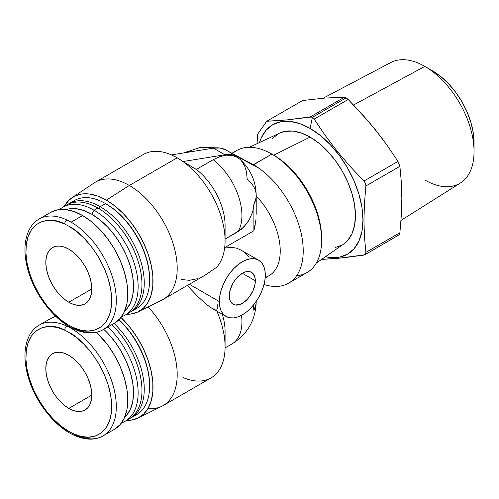 <?xml version="1.0" encoding="UTF-8"?>
<svg xmlns="http://www.w3.org/2000/svg" width="499" height="499" viewBox="0 0 499 499"><rect width="100%" height="100%" fill="white"/><g stroke="black" fill="none" stroke-linecap="round" stroke-linejoin="round"><path stroke-width="0.75" d="M103.274 329.602A63.922 36.901 -120 0 0 112.799 278.311A63.922 36.901 -120 0 0 71.101 222.18A63.922 36.901 -120 0 0 66.86 219.959A3.25 2.046 115.1 0 0 64.776 224.057L68.8 226.159C81.587 231.729 109.899 262.462 111.651 298.109C112.718 333.401 85.697 335.185 72.823 327.338A3.25 2.046 115.1 0 0 73.74 328.953A3.25 2.046 -64.9 0 1 72.823 327.338L80.501 330.113L88.142 331.08L95.278 329.958L101.447 326.683L106.287 321.425L109.593 314.582L111.339 306.685L111.651 298.109L110.603 288.703L108.046 278.342L103.911 267.501L98.322 256.792L91.573 246.862L84.094 238.241L76.359 231.299L68.8 226.159L64.776 224.057L57.098 221.282L49.457 220.315L42.328 221.431L36.153 224.712L31.312 229.97L28.006 236.813L26.266 244.71L25.948 253.28L26.996 262.692L29.56 273.053L33.689 283.894L39.284 294.597L46.033 304.533L53.505 313.147L61.246 320.096L68.8 325.236L72.823 327.338L68.8 325.236C56.013 319.659 27.707 288.933 25.948 253.28C24.881 217.994 51.902 216.204 64.776 224.057A3.25 2.046 -64.9 0 1 66.86 219.959A63.922 36.901 -120 0 0 38.922 219.142M103.274 435.752A63.922 36.901 -120 0 0 112.799 384.461A63.922 36.901 -120 0 0 71.101 328.33A63.922 36.901 -120 0 0 66.86 326.109A3.25 2.046 115.1 0 0 64.776 330.207L68.8 332.309C81.587 337.879 109.899 368.611 111.651 404.259C112.718 439.55 85.697 441.334 72.823 433.488A3.25 2.046 115.1 0 0 73.74 435.103A3.25 2.046 -64.9 0 1 72.823 433.488L80.501 436.263L88.142 437.23L95.278 436.107L101.447 432.833L106.287 427.574L109.593 420.732L111.339 412.835L111.651 404.259L110.603 394.852L108.046 384.492L103.911 373.651L98.322 362.941L91.573 353.011L84.094 344.391L76.359 337.449L68.8 332.309L64.776 330.207L57.098 327.431L49.457 326.465L42.328 327.581L36.153 330.862L31.312 336.12L28.006 342.963L26.266 350.859L25.948 359.43L26.996 368.842L29.56 379.203L33.689 390.043L39.284 400.747L46.033 410.683L53.505 419.297L61.246 426.246L68.8 431.386L72.823 433.488L68.8 431.386C56.013 425.809 27.707 395.083 25.948 359.43C24.881 324.144 51.902 322.354 64.776 330.207A3.25 2.046 -64.9 0 1 66.86 326.109A63.922 36.901 -120 0 0 38.922 325.292M197.866 296.593L187.244 285.503L197.866 296.593L206.879 304.845L211.9 308.27L226.066 316.447A32.504 18.762 -60 0 1 219.335 301.571L189.371 284.274L219.335 301.571L219.772 306.492L221.082 310.715L223.209 314.077L226.066 316.447L229.546 317.738L233.52 317.894L237.83 316.921L242.314 314.838L246.799 311.744L251.109 307.74L255.083 302.993L258.563 297.685L261.426 292.015L263.547 286.201L264.857 280.463L265.3 275.036A32.504 18.762 -60 0 1 251.109 307.74A32.504 18.762 -60 0 1 226.066 316.447M171.456 154.908A67.714 39.09 -120 0 0 143.344 154.472L95.465 182.116A67.714 39.09 60 0 1 129.322 185.472L177.201 157.827A67.714 39.09 -120 0 0 171.456 154.908L213.391 148.128L171.456 154.908A67.714 39.09 60 0 1 177.201 157.827L177.201 157.827A67.714 39.09 60 0 1 182.946 161.545L224.881 154.765L213.391 148.128L224.881 154.765A48.752 28.15 -60 0 1 237.175 156.511L225.685 149.881A48.752 28.15 120 0 0 213.391 148.128L219.94 148.016L225.685 149.881L259.168 168.381A70.421 40.656 60 0 1 300.454 230.438A70.421 40.656 60 0 1 288.634 283.164A70.421 40.656 60 0 1 264.021 284.48A70.421 40.656 -120 0 0 303.155 248.053A70.421 40.656 -120 0 0 259.168 168.381A70.421 40.656 -120 0 0 253.423 164.682A70.421 40.656 60 0 1 259.168 168.381L253.255 164.976L253.423 164.682A70.421 40.656 -120 0 0 247.679 161.751L259.168 168.381L237.175 156.511L231.436 154.653L224.881 154.765L182.946 161.545L196.35 169.442A48.752 28.15 60 0 1 224.525 232.06M138.098 311.856A66.005 38.111 60 0 1 126.571 314.276L130.557 314.077L137.499 312.137L143.369 308.207L147.972 302.419L151.147 294.971L152.788 286.12L152.837 276.165L151.284 265.456L148.197 254.353L143.675 243.238L137.867 232.49L130.981 222.485L123.253 213.56L114.945 206.018L106.337 200.13A66.005 38.111 60 0 1 149.781 259.411A66.005 38.111 60 0 1 138.098 311.856L161.901 300.08A67.714 39.09 -120 0 0 173.889 246.281A67.714 39.09 -120 0 0 129.322 185.472A67.714 39.09 -120 0 0 94.236 182.883L72.137 197.604A66.005 38.111 60 0 1 106.337 200.13L129.322 185.472L106.337 200.13L97.735 196.082L89.421 194.024L81.693 194.024L74.806 196.082L69.005 200.124L64.228 206.461A66.005 38.111 60 0 1 72.137 197.604M229.291 295.82A18.419 10.635 -60 0 1 237.331 277.288A18.419 10.635 -60 0 1 251.521 272.354A18.419 10.635 -60 0 1 255.338 280.781L242.314 273.265L255.338 280.781A18.419 10.635 -60 0 1 247.298 299.319A18.419 10.635 -60 0 1 233.108 304.253A18.419 10.635 -60 0 1 229.291 295.82L230.282 289.495L233.108 282.983L235.079 279.976L239.776 275.018L244.853 272.086L247.298 271.531L249.55 271.624L251.521 272.354L253.143 273.695L255.089 277.993L255.089 283.862L253.143 290.406L249.55 296.631L247.298 299.319L242.314 303.342L239.776 304.521L235.079 304.983L233.108 304.253L231.486 302.905L230.282 301.003L229.291 295.82M288.634 283.164L307.016 272.554A70.421 40.656 -120 0 0 317.813 216.123A70.421 40.656 -120 0 0 271.812 154.066L253.255 164.976L225.685 149.881L247.679 161.751A70.421 40.656 60 0 1 253.423 164.682L271.812 154.066L273.726 155.177A67.714 39.09 60 0 1 321.593 239.189M71.862 202.263A62.294 35.965 60 0 1 105.57 203.604A62.294 35.965 60 0 1 149.619 279.895A62.294 35.965 60 0 1 133.925 309.76A62.294 35.965 -120 0 0 136.72 308.413A62.294 35.965 -120 0 0 146.269 258.501A62.294 35.965 -120 0 0 105.57 203.604L100.212 206.698A62.294 35.965 60 0 1 140.905 261.595A62.294 35.965 60 0 1 131.356 311.513A62.294 35.965 60 0 1 130.189 312.137A62.294 35.965 -120 0 0 141.211 262.642A62.294 35.965 -120 0 0 100.212 206.698L99.058 209.131L100.212 206.698A62.294 35.965 -120 0 0 67.933 204.316A62.294 35.965 60 0 1 69.062 203.617A62.294 35.965 60 0 1 100.212 206.698L105.57 203.604A62.294 35.965 -120 0 0 74.426 200.517L69.062 203.617M133.925 415.91A62.294 35.965 -120 0 0 136.72 414.563A62.294 35.965 -120 0 0 118.874 319.803A62.294 35.965 60 0 1 149.619 386.045A62.294 35.965 60 0 1 133.925 415.91M114.028 323.396A62.294 35.965 60 0 1 131.356 417.663A62.294 35.965 60 0 1 130.189 418.287A62.294 35.965 -120 0 0 114.028 323.396M316.254 263.148L343.711 243.992A64.115 37.013 -120 0 0 351.552 192.152A64.115 37.013 -120 0 0 310.11 137.106L273.726 155.177L310.11 137.106L318.955 143.213L327.463 151.103L335.297 160.466L342.171 170.945L347.809 182.129L351.995 193.6L354.577 204.908L355.444 215.624L354.577 225.336L351.995 233.663L347.809 240.3L343.611 244.067M64.907 206.149A62.294 35.965 60 0 1 97.91 208.027A62.294 35.965 60 0 1 116.897 223.951A62.294 35.965 60 0 1 137.662 259.917A62.294 35.965 60 0 1 127.083 313.84A62.294 35.965 -120 0 0 129.06 312.836A62.294 35.965 -120 0 0 138.61 262.923A62.294 35.965 -120 0 0 97.91 208.027L94.08 210.235A62.294 35.965 60 0 1 134.78 265.131A62.294 35.965 60 0 1 125.23 315.05A62.294 35.965 60 0 1 121.513 316.734A62.294 35.965 -120 0 0 135.666 268.331A62.294 35.965 -120 0 0 94.08 210.235L91.785 214.221L83.639 210.441L75.804 208.663L68.588 208.95L66.03 209.611A59.044 34.088 60 0 1 91.785 214.221A59.044 34.088 60 0 1 129.322 262.998A59.044 34.088 60 0 1 124.644 311.139L126.497 309.255L130.358 303.149L132.734 295.477L133.532 286.532L132.734 276.664L130.358 266.248L126.497 255.688L121.307 245.383L114.976 235.734L107.759 227.114L99.931 219.847L91.785 214.221L94.08 210.235A62.294 35.965 -120 0 0 59.618 209.524A62.294 35.965 60 0 1 62.936 207.154A62.294 35.965 60 0 1 94.08 210.235L97.91 208.027A62.294 35.965 -120 0 0 66.766 204.939L62.936 207.154M127.083 419.99A62.294 35.965 -120 0 0 129.06 418.985A62.294 35.965 -120 0 0 111.726 324.718A62.294 35.965 60 0 1 116.897 330.101A62.294 35.965 60 0 1 137.662 366.066A62.294 35.965 60 0 1 127.083 419.99M107.896 326.932A62.294 35.965 60 0 1 125.23 421.2A62.294 35.965 60 0 1 121.513 422.884A62.294 35.965 -120 0 0 137.443 383.351A62.294 35.965 -120 0 0 107.896 326.932M263.765 125.355L266.765 121.226L302.631 100.524L266.765 121.226L276.602 120.764L287.143 119.885L310.334 116.885L344.36 97.243L324.949 98.053L302.631 100.524L324.949 98.053L344.36 97.243L310.334 116.885L312.38 117.327L346.144 97.829L344.959 97.324M364.85 254.796L399.256 234.717L399.899 232.727L401.327 215.306L401.832 198.415L401.327 182.11L399.899 166.335L397.984 161.402L363.958 181.043L365.493 183.395L365.879 185.977L399.899 166.335L401.327 182.11L401.832 198.415L401.327 215.306L399.899 232.727L365.879 252.375L365.493 254.216L364.85 254.796L337.131 258.438L321.63 259.399L343.48 257.808L363.958 255.095M348.19 99.457L314.164 119.099L325.186 135.41L337.131 151.191L350.086 166.379L363.958 181.043L397.984 161.402L386.962 145.09L375.023 129.31L362.068 114.115L348.19 99.457L346.144 97.829L312.38 117.327L314.164 119.099L348.19 99.457L368.667 121.644L381.117 137.125L387.467 145.802M346.144 97.829L346.905 98.334M400.99 220.408L460.396 183.008A69.579 40.176 -120 0 0 470.095 127.014A69.579 40.176 -120 0 0 424.849 66.398L353.566 104.977L424.849 66.398A69.579 40.176 60 0 1 474.05 151.615A69.579 40.176 60 0 1 424.849 180.02M432.683 70.92L424.849 66.398L432.683 70.92L440.754 76.497L448.514 83.695L455.668 92.24L461.937 101.796L467.076 112.007L470.9 122.473L473.258 132.79L474.05 142.571A58.502 33.776 -120 0 0 432.683 70.92L424.849 66.398A69.579 40.176 -120 0 0 390.836 62.518L323.19 98.197M114.552 323.09L103.056 329.727C95.141 334.336 85.373 334.081 73.746 328.953C53.605 319.865 33.683 293.506 27.42 268.019C23.49 252.288 24.245 239.233 29.678 228.848C32.061 224.581 35.217 221.3 39.14 219.011A63.922 36.901 60 0 1 66.86 219.959A63.922 36.901 60 0 1 71.101 222.18L82.591 215.543L91.411 221.637L99.887 229.503L107.703 238.84L114.552 249.282L120.172 260.434L124.345 271.874L126.921 283.145L127.788 293.83L126.921 303.511L124.345 311.819L120.172 318.431L114.552 323.09A63.922 36.901 -120 0 0 124.345 271.874A63.922 36.901 -120 0 0 82.591 215.543L71.101 222.18A63.922 36.901 60 0 1 112.855 278.504A63.922 36.901 60 0 1 103.056 329.727A63.922 36.901 60 0 1 75.337 328.779A3.25 2.046 -64.9 0 1 73.74 328.953M114.552 429.24A63.922 36.901 -120 0 0 96.538 332.297L107.703 344.99L114.552 355.431L120.172 366.584L124.345 378.024L126.921 389.295L127.788 399.98L126.921 409.66L124.345 417.969L120.172 424.58L114.552 429.24L103.056 435.876C95.141 440.486 85.373 440.23 73.746 435.103C53.605 426.015 33.683 399.655 27.42 374.169C23.49 358.438 24.245 345.383 29.678 334.997C32.061 330.731 35.217 327.45 39.14 325.161A63.922 36.901 60 0 1 66.86 326.109A63.922 36.901 60 0 1 71.101 328.33L71.737 327.962L71.101 328.33A63.922 36.901 60 0 1 112.855 384.654A63.922 36.901 60 0 1 103.056 435.876A63.922 36.901 60 0 1 75.337 434.928A3.25 2.046 -64.9 0 1 73.74 435.103M68.8 302.232A32.504 18.762 60 0 1 47.567 273.595A32.504 18.762 60 0 1 52.551 247.548A32.504 18.762 60 0 1 68.8 249.157A32.504 18.762 60 0 1 90.032 277.8A32.504 18.762 60 0 1 85.055 303.841A32.504 18.762 60 0 1 68.8 302.232L91.785 288.965L68.8 302.232L64.315 299.138L60.005 295.134L56.031 290.387L52.551 285.079L49.694 279.409L47.567 273.595L46.264 267.857L45.821 262.43L46.264 257.503L47.567 253.28L49.694 249.918L52.551 247.548L56.031 246.257L60.005 246.101L64.315 247.08L68.8 249.157L73.284 252.257L77.595 256.255L81.568 261.002L85.055 266.316L87.911 271.986L90.032 277.8L91.342 283.532L91.785 288.965L91.342 293.886L90.032 298.109L87.911 301.471L85.055 303.841L81.568 305.132L77.595 305.288L73.284 304.315L68.8 302.232M68.8 408.382A32.504 18.762 60 0 1 47.567 379.745A32.504 18.762 60 0 1 52.551 353.697A32.504 18.762 60 0 1 68.8 355.307A32.504 18.762 60 0 1 90.032 383.949A32.504 18.762 60 0 1 85.055 409.991A32.504 18.762 60 0 1 68.8 408.382L91.785 395.114L68.8 408.382L64.315 405.288L60.005 401.283L56.031 396.537L52.551 391.228L49.694 385.559L47.567 379.745L46.264 374.007L45.821 368.58L46.264 363.652L47.567 359.43L49.694 356.068L52.551 353.697L56.031 352.406L60.005 352.25L64.315 353.23L68.8 355.307L73.284 358.407L77.595 362.405L81.568 367.152L85.055 372.466L87.911 378.136L90.032 383.949L91.342 389.682L91.785 395.114L91.342 400.036L90.032 404.259L87.911 407.621L85.055 409.991L81.568 411.282L77.595 411.438L73.284 410.465L68.8 408.382M55.813 316.378A63.922 36.901 -120 0 0 50.63 318.53L55.813 316.378M82.591 215.543A63.922 36.901 -120 0 0 50.63 212.381L57.479 209.842L65.294 209.53L73.771 211.457L82.591 215.543M124.644 417.289L126.497 415.405L130.358 409.299L132.734 401.626L133.532 392.682L132.734 382.814L130.358 372.397L126.497 361.837L121.307 351.533L114.976 341.884L107.759 333.263L103.767 329.315A59.044 34.088 60 0 1 124.644 417.289M365.898 185.684L365.037 182.453L363.958 181.043L350.086 166.379L337.131 151.191L325.186 135.41L314.164 119.099L312.38 117.327L310.11 128.418L299.799 123.633L289.882 121.382L280.744 121.75L272.735 124.713L266.16 130.164L261.276 137.899L259.53 142.521A74.75 43.157 60 0 1 310.11 128.418L312.38 117.327L311.619 116.991L287.143 119.885L266.765 121.226L257.709 134.119L257.079 143.668L257.709 134.119L260.322 130.264M399.899 166.335L365.879 185.977L364.451 203.405L363.939 220.296L364.451 236.601L365.879 252.375L399.899 232.727M365.879 252.375L364.451 236.601L363.939 220.296L364.451 203.405L365.879 185.977M364.195 255.051L365.786 253.617M310.11 128.418A74.75 43.157 60 0 1 362.399 210.678A74.75 43.157 60 0 1 325.467 256.723L330.338 257.521L339.476 257.153L347.491 254.191L354.059 248.733L358.949 241.005L361.956 231.293L362.973 219.972L361.956 207.478L358.949 194.286L354.059 180.919L347.491 167.87L339.476 155.657L330.338 144.741L320.427 135.541L310.11 128.418M342.171 244.978L335.297 247.516M272.417 138.603L278.055 133.925M279.565 133.133L284.923 131.387L292.763 131.075L301.265 133.002L310.11 137.106A64.115 37.013 -120 0 0 279.677 133.083L249.363 147.28M137.662 366.066L137.425 365.368A60.13 34.718 -120 0 0 117.384 330.656L116.897 330.101M137.662 259.917L137.425 259.218A60.13 34.718 -120 0 0 117.384 224.506L116.897 223.951M117.14 330.382A60.13 34.718 60 0 1 137.543 365.711M117.14 224.232A60.13 34.718 60 0 1 137.543 259.561M232.515 153.567A70.421 40.656 60 0 1 271.812 154.066L271.812 154.066A70.421 40.656 60 0 1 321.606 240.312A70.421 40.656 60 0 1 296.606 275.741M321.606 240.312L321.606 238.104A67.714 39.09 -120 0 0 273.726 155.177L271.812 154.066A70.421 40.656 -120 0 0 236.601 150.579L231.954 153.262M273.726 155.177L271.812 154.066M177.738 158.139L182.946 161.545A67.714 39.09 60 0 1 225.08 240.755A67.714 39.09 60 0 1 216.535 267.345A67.714 39.09 -120 0 0 182.946 161.545L177.201 157.827L129.322 185.472A67.714 39.09 60 0 1 173.552 245.14A67.714 39.09 60 0 1 163.173 299.394L204.927 275.292L216.535 267.345L204.765 275.386M184.15 152.856A48.752 28.15 60 0 1 194.155 151.241A48.752 28.15 -120 0 0 184.15 152.856M241.46 160.828L244.604 165.805L246.537 172.024L247.198 179.334A48.752 28.15 180 0 1 256.212 195.645C255.931 181.174 250.51 169.055 239.938 159.287L237.237 157.328C233.077 155.332 229.403 154.615 226.222 155.189L219.872 156.624L213.204 159.711A48.752 28.15 60 0 1 238.104 231.567L244.161 226.677L249.275 219.772L252.694 211.888L253.897 204.216L256.062 197.829L256.212 195.645A48.752 28.15 180 0 1 253.897 204.216L253.897 230.756L255.295 224.756M149.619 385.166A61.209 35.342 -120 0 0 118.993 319.684L122.904 323.564L130.382 332.502L136.944 342.501L142.327 353.186L146.326 364.133L148.789 374.93L149.619 386.045M105.57 203.604L106.337 204.047A61.209 35.342 -120 0 0 105.956 203.829L114.782 209.879L122.904 217.414L130.382 226.353L136.944 236.351L142.327 247.036L146.326 257.983L148.789 268.78L149.619 279.016A61.209 35.342 -120 0 0 106.337 204.047M255.999 219.454L253.897 230.756L224.681 247.616L253.897 230.756L253.897 204.216L252.694 211.888L249.275 219.772L246.886 223.415L241.198 229.428L225.08 239.09L238.104 231.567A48.752 28.15 -120 0 0 213.204 159.711L196.35 169.442L213.204 159.711L219.872 156.624L226.222 155.189L232.104 155.426L237.237 157.328L240.056 159.387M256.212 301.752L256.062 303.978L253.897 310.366L253.193 305.4L253.897 310.366L253.897 304.54L253.897 310.366A48.752 28.15 0 0 0 256.212 301.795C255.607 320.196 247.485 334.268 231.835 344.011A48.752 28.15 -120 0 0 241.516 315.287A48.752 28.15 60 0 1 232.353 343.705M265.162 277.949L269.017 275.729A54.166 31.275 -120 0 0 256.212 196.02A54.166 31.275 60 0 1 279.883 244.747A54.166 31.275 60 0 1 265.212 277.375M256.212 214.258L256.212 195.645M126.571 420.426L130.981 420.17L137.867 418.118L143.675 414.076L148.197 408.182L151.284 400.647L152.837 391.721L152.788 381.716L151.147 370.969L147.972 359.854L143.369 348.751L137.499 338.041L130.557 328.086L120.976 317.451A66.005 38.111 60 0 1 138.098 418.006A66.005 38.111 60 0 1 126.571 420.426M225.08 240.755L225.08 225.274A48.752 28.15 -120 0 0 196.35 169.442L182.946 161.545A67.714 39.09 -120 0 0 177.201 157.827M138.098 418.006L161.901 406.23A67.714 39.09 -120 0 0 148.109 306.904A67.714 39.09 60 0 1 163.173 405.544L211.052 377.905A67.714 39.09 -120 0 0 216.828 311.114A67.714 39.09 60 0 1 225.08 346.905L225.08 331.423A48.752 28.15 -120 0 0 222.342 314.301A48.752 28.15 60 0 1 224.525 338.21M236.626 248.196L231.449 247.267L224.625 248.109L231.449 247.267L236.626 248.196L241.491 250.298L245.708 253.405L249.013 257.39M265.3 275.036L264.857 270.109L263.547 265.886L261.426 262.524L258.563 260.154L255.083 258.862L251.109 258.707L246.799 259.686L242.314 261.763L237.83 264.863L233.52 268.861L229.546 273.608L226.066 278.922L223.209 284.592L221.082 290.406L219.772 296.138L219.335 301.571A32.504 18.762 -60 0 1 233.52 268.861A32.504 18.762 -60 0 1 258.563 260.154A32.504 18.762 -60 0 1 265.3 275.036M225.08 346.905A67.714 39.09 60 0 1 182.946 377.469M217.202 304.596L217.321 308.457L216.535 310.453L210.958 307.708L204.715 303.074M197.835 278.635L189.352 280.326L181.031 279.459M258.563 260.154L239.127 249.113M163.173 405.544A67.714 39.09 60 0 1 147.96 408.594M136.72 308.413L131.356 311.513M136.72 414.563L131.356 417.663M129.06 312.836L125.23 315.05M129.06 418.985L125.23 421.2M474.05 151.615L474.05 142.571M39.14 325.161L50.63 318.53M39.14 219.011L50.63 212.381M184.062 152.869L200.049 147.454L216.94 147.823M149.619 279.016L149.619 279.895M256.212 301.415L256.212 301.795M231.835 344.011L225.068 347.922"/></g></svg>
